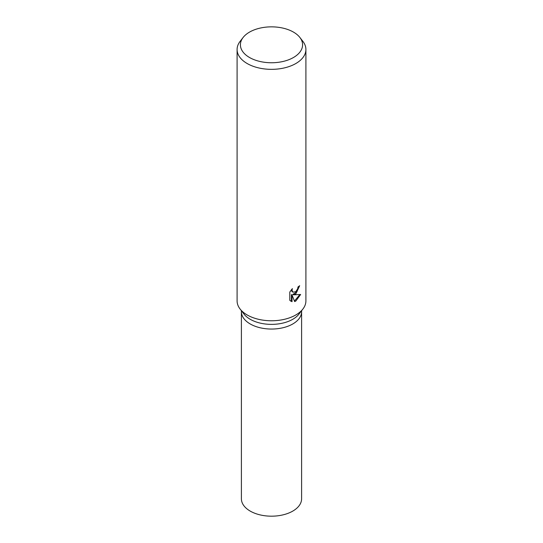 <?xml version="1.0" encoding="UTF-8"?>
<svg xmlns="http://www.w3.org/2000/svg" width="543" height="543" viewBox="0 0 543 543"><rect width="100%" height="100%" fill="white"/><g stroke="black" fill="none" stroke-linecap="round" stroke-linejoin="round"><path stroke-width="0.81" d="M299.885 37.474L302.906 41.377A34.406 19.86 180 0 1 305.906 49.488L305.906 300.91A34.406 19.86 180 0 1 302.906 309.021L298.983 314.085A30.103 17.383 180 0 1 292.786 319.284A30.103 17.383 180 0 1 244.017 314.085L240.094 309.021A34.406 19.86 180 0 1 237.094 300.91L237.094 49.488A34.406 19.86 180 0 1 240.094 41.377L243.115 37.474A31.094 17.953 180 0 1 249.515 32.112A31.094 17.953 180 0 1 299.885 37.474A31.094 17.953 180 0 1 293.485 57.497A31.094 17.953 180 0 1 253.866 59.587A31.094 17.953 180 0 1 243.115 37.474M292.786 323.961A30.103 17.383 180 0 0 301.603 311.675A30.103 17.383 180 0 1 292.786 323.961A30.103 17.383 180 0 1 259.982 327.728A30.103 17.383 180 0 1 241.397 311.675L241.397 310.698M302.906 309.021A34.406 19.86 180 0 1 295.826 314.954A34.406 19.86 180 0 1 240.094 309.021M295.826 293.885L293.39 294.835L300.639 294.489L295.826 301.053L294.625 301.569L292.025 294.937L292.025 301.677L289.792 300.36L289.792 292.053L292.372 288.611L292.019 290.267L292.982 292.215L295.826 291.652L297.72 288.693L297.998 286.969A34.406 19.86 0 0 0 299.661 285.713L295.826 293.885M305.906 49.488A34.406 19.86 180 0 1 295.826 63.531A34.406 19.86 180 0 1 258.332 67.834A34.406 19.86 180 0 1 237.094 49.488M299.003 286.236L296.973 291.727L292.779 294.482L293.39 294.835M292.982 292.215L291.659 291.089L291.408 289.69M290.539 301.012L291.415 301.317L291.415 294.584L292.025 294.937M294.435 301.073L299.838 294.611M291.415 301.317L292.025 301.677M301.603 311.777L301.603 498.807A30.103 17.383 180 0 1 292.786 511.092A30.103 17.383 180 0 1 259.982 514.859A30.103 17.383 180 0 1 241.397 498.807L241.397 311.777M301.603 311.675L301.603 310.698"/></g></svg>
